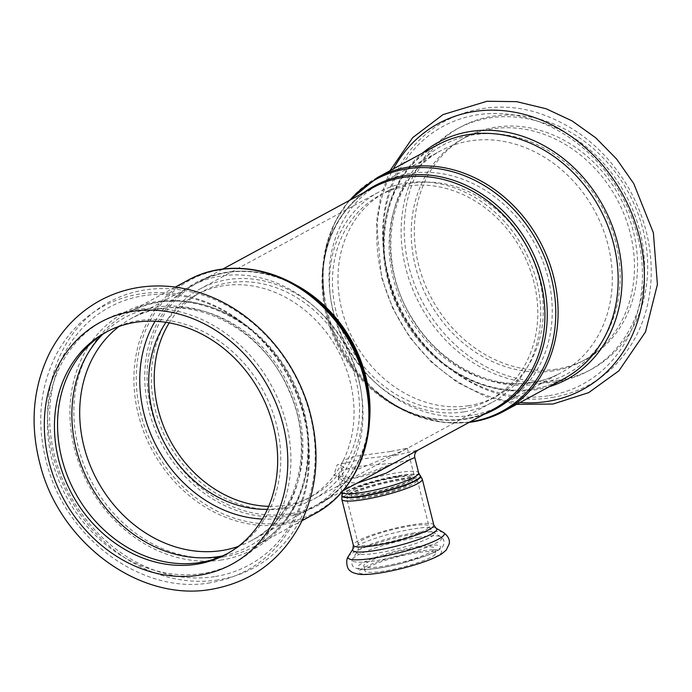 <?xml version="1.0" encoding="UTF-8"?>
<svg xmlns="http://www.w3.org/2000/svg" width="692" height="692" viewBox="0 0 692 692"><rect width="100%" height="100%" fill="white"/><g stroke="black" fill="none" stroke-linecap="round" stroke-linejoin="round"><path stroke-width="0.52" stroke-dasharray="3.46 2.59" d="M397.251 476.753A34.505 5.311 -14.1 0 0 363.508 485.161A34.505 5.311 -14.1 0 0 347.643 493.906A34.505 5.311 -14.1 0 0 382.408 490.654A34.505 5.311 -14.1 0 0 414.586 477.099A34.505 5.311 -14.1 0 0 397.251 476.753M354.589 489.616A31.192 4.801 165.9 0 1 388.074 478.985A31.192 4.801 165.9 0 1 411.368 477.904A31.192 4.801 165.9 0 1 382.287 490.161A31.192 4.801 165.9 0 1 350.861 493.102A31.192 4.801 165.9 0 1 354.589 489.616M399.007 479.556A36.503 5.614 -14.1 0 0 363.326 488.44A36.503 5.614 -14.1 0 0 346.545 497.704A36.503 5.614 -14.1 0 0 383.316 494.252A36.503 5.614 -14.1 0 0 417.345 479.919A36.503 5.614 -14.1 0 0 399.007 479.556M355.42 492.92A31.192 4.801 165.9 0 1 388.904 482.289A31.192 4.801 165.9 0 1 412.198 481.208A31.192 4.801 165.9 0 1 383.117 493.465A31.192 4.801 165.9 0 1 351.692 496.406A31.192 4.801 165.9 0 1 355.42 492.92M471.027 415.408A126.255 106.923 61.5 0 1 338.846 328.588A126.255 106.923 61.5 0 1 380.462 183.423A126.255 106.923 61.5 0 1 534.631 243.463A126.255 106.923 61.5 0 1 500.8 405.417A126.255 106.923 61.5 0 1 471.027 415.408M468.588 405.711A116.135 98.35 61.5 0 1 347.003 325.854A116.135 98.35 61.5 0 1 385.288 192.324A116.135 98.35 61.5 0 1 527.096 247.546A116.135 98.35 61.5 0 1 495.982 396.516A116.135 98.35 61.5 0 1 468.588 405.711M463.078 408.695A116.135 98.35 61.5 0 1 341.493 328.838A116.135 98.35 61.5 0 1 379.778 195.308A116.135 98.35 61.5 0 1 521.586 250.53A116.135 98.35 61.5 0 1 490.472 399.5A116.135 98.35 61.5 0 1 463.078 408.695M463.882 411.878A119.456 101.162 61.5 0 1 338.82 329.738A119.456 101.162 61.5 0 1 378.195 192.393A119.456 101.162 61.5 0 1 524.06 249.198A119.456 101.162 61.5 0 1 492.055 402.424A119.456 101.162 61.5 0 1 463.882 411.878M285.64 508.499A119.456 101.162 61.5 0 1 160.579 426.358A119.456 101.162 61.5 0 1 199.953 289.014A119.456 101.162 61.5 0 1 345.818 345.818A119.456 101.162 61.5 0 1 313.813 499.044A119.456 101.162 61.5 0 1 285.64 508.499M169.22 322.835A116.135 98.35 61.5 0 1 201.536 291.929A116.135 98.35 61.5 0 1 343.344 347.159A116.135 98.35 61.5 0 1 312.23 496.129A116.135 98.35 61.5 0 1 284.836 505.324A116.135 98.35 61.5 0 1 268.686 506.336M165.985 322.299A116.135 98.35 61.5 0 1 196.026 294.913A116.135 98.35 61.5 0 1 337.834 350.143A116.135 98.35 61.5 0 1 306.72 499.114A116.135 98.35 61.5 0 1 279.326 508.309A116.135 98.35 61.5 0 1 267.38 509.338M155.095 321.235A126.255 106.923 61.5 0 1 191.208 286.021A126.255 106.923 61.5 0 1 345.377 346.061A126.255 106.923 61.5 0 1 311.547 508.006A126.255 106.923 61.5 0 1 281.765 518.005A126.255 106.923 61.5 0 1 262.329 519.043M414.802 457.516L410.122 459.748L396.412 462.896L356.371 466.538L342.151 470.318L338.206 476.762L344.01 481.987L356.864 483.25M394.163 463.034L354.797 478.233L333.821 475.196L337.203 464.808L364.303 458.666L397.909 454.852L418.029 450.094M390.893 451.443L407.32 448.217L402.882 450.76L358.62 468.934L345.888 468.856L340.403 465.033L344.01 459.955L356.371 456.14L390.893 451.443M417.38 552.692A36.503 5.614 -14.1 0 0 381.699 561.575A36.503 5.614 -14.1 0 0 364.918 570.839A36.503 5.614 -14.1 0 0 401.689 567.388A36.503 5.614 -14.1 0 0 435.718 553.055A36.503 5.614 -14.1 0 0 417.38 552.692M416.186 547.926A36.503 5.614 -14.1 0 0 380.496 556.809A36.503 5.614 -14.1 0 0 363.715 566.065A36.503 5.614 -14.1 0 0 400.486 562.622A36.503 5.614 -14.1 0 0 434.515 548.28A36.503 5.614 -14.1 0 0 416.186 547.926M553.245 370.843A126.255 106.923 61.5 0 1 421.065 284.023A126.255 106.923 61.5 0 1 462.68 138.858A126.255 106.923 61.5 0 1 616.849 198.898A126.255 106.923 61.5 0 1 583.019 360.843A126.255 106.923 61.5 0 1 553.245 370.843M556.342 369.156A126.255 106.923 61.5 0 1 424.17 282.336A126.255 106.923 61.5 0 1 465.785 137.172A126.255 106.923 61.5 0 1 619.954 197.211A126.255 106.923 61.5 0 1 586.124 359.165A126.255 106.923 61.5 0 1 556.342 369.156M107.442 331.442A126.255 106.923 61.5 0 1 108.99 330.586A126.255 106.923 61.5 0 1 263.15 390.625A126.255 106.923 61.5 0 1 229.329 552.579A126.255 106.923 61.5 0 1 227.763 553.401M342.073 492.142A39.487 6.081 165.9 0 1 360.221 482.125A39.487 6.081 165.9 0 1 398.826 472.515A39.487 6.081 165.9 0 1 418.66 472.904M470.084 421.878A131.999 111.793 61.5 0 1 373.464 389.881L371.898 388.489C400.78 413.176 431.609 423.331 464.393 418.937C474.773 417.319 484.487 414.058 493.552 409.154A126.091 106.784 61.5 0 1 463.813 419.136A126.091 106.784 61.5 0 1 331.805 332.437A126.091 106.784 61.5 0 1 373.369 187.454C337.073 206.432 316.607 252.831 324.297 300.683A126.973 107.537 -118.5 0 0 371.898 388.489A126.973 107.537 -118.5 0 0 465.578 419.153A126.973 107.537 -118.5 0 0 483.933 414.37M293.105 283.521A126.091 106.784 -118.5 0 0 198.457 282.275A126.091 106.784 -118.5 0 0 156.894 427.249A126.091 106.784 -118.5 0 0 288.893 513.957A126.091 106.784 -118.5 0 0 318.631 503.975A126.091 106.784 -118.5 0 0 369.243 423.988M420.027 475.361A40.378 6.211 -14.1 0 0 400.045 475.465A40.378 6.211 -14.1 0 0 342.03 494.953M341.909 495.36A40.586 6.245 165.9 0 1 400.227 475.767A40.586 6.245 165.9 0 1 420.321 475.663M422.276 479.132A41.477 6.384 -14.1 0 0 401.447 478.726A41.477 6.384 -14.1 0 0 360.895 488.82A41.477 6.384 -14.1 0 0 341.822 499.339M433.815 525.064A41.477 6.384 -14.1 0 0 412.986 524.657A41.477 6.384 -14.1 0 0 372.434 534.752A41.477 6.384 -14.1 0 0 353.361 545.27M363.758 192.67A126.973 107.537 -118.5 0 0 324.297 300.683L323.986 298.598A131.999 111.793 61.5 0 1 349.91 200.178M469.167 422.371L444.307 422.544L419.343 416.956L395.383 405.901L373.464 389.881A131.999 111.793 61.5 0 1 323.986 298.598L322.524 271.498L326.33 245.383L335.283 221.414L348.993 200.671M377.304 177.593A132.89 112.545 -118.5 0 0 333.492 330.387A132.89 112.545 -118.5 0 0 472.619 421.774A132.89 112.545 -118.5 0 0 503.966 411.247M532.684 389.207A132.89 112.545 61.5 0 1 393.558 297.828A132.89 112.545 61.5 0 1 437.37 145.026C381.11 172.827 366.137 262.709 408.808 325.396C437.18 370.419 489.028 396.594 533.264 389.008C544.215 387.304 554.465 383.861 564.032 378.688A132.89 112.545 61.5 0 1 532.684 389.207M343.016 490.758L318.631 503.975C354.935 485.006 375.393 438.598 367.712 390.755A126.973 107.537 61.5 0 1 287.561 515.652A126.973 107.537 61.5 0 1 146.194 357.703A126.973 107.537 61.5 0 1 320.111 302.949C284.213 270.399 234.164 262.216 198.457 282.275L222.833 269.058M318.545 301.548A131.999 111.793 -118.5 0 0 137.743 358.473A131.999 111.793 -118.5 0 0 284.697 522.676A131.999 111.793 -118.5 0 0 368.023 392.831M314.704 513.845A132.89 112.545 61.5 0 1 283.365 524.363A132.89 112.545 61.5 0 1 144.239 432.984A132.89 112.545 61.5 0 1 188.042 280.182M223.3 556.922A132.89 112.545 61.5 0 1 84.173 465.543A132.89 112.545 61.5 0 1 127.977 312.741A132.89 112.545 61.5 0 1 290.251 375.938A132.89 112.545 61.5 0 1 254.639 546.403A132.89 112.545 61.5 0 1 223.3 556.922M420.252 551.135A42.636 6.565 -14.1 0 0 358.94 572.215A42.636 6.565 -14.1 0 0 421.757 562.475A42.636 6.565 -14.1 0 0 420.252 551.135M443.529 532.546A49.677 7.647 -14.1 0 0 419.447 533.065A49.677 7.647 -14.1 0 0 348.344 556.454M436.064 528.204A43.423 6.686 -14.1 0 0 415.018 528.662A43.423 6.686 -14.1 0 0 352.868 549.102M410.659 525.92A36.503 5.614 -14.1 0 0 374.969 534.804A36.503 5.614 -14.1 0 0 358.188 544.059A36.503 5.614 -14.1 0 0 394.959 540.616A36.503 5.614 -14.1 0 0 428.988 526.275A36.503 5.614 -14.1 0 0 410.659 525.92M414.223 532.927A39.902 6.141 -14.1 0 0 357.107 551.706A39.902 6.141 -14.1 0 0 397.061 548.99A39.902 6.141 -14.1 0 0 433.564 532.503A39.902 6.141 -14.1 0 0 414.223 532.927M418.651 537.329A46.156 7.102 -14.1 0 0 352.583 559.067A46.156 7.102 -14.1 0 0 398.8 555.918A46.156 7.102 -14.1 0 0 441.02 536.854A46.156 7.102 -14.1 0 0 418.651 537.329M419.049 546.369A42.636 6.565 -14.1 0 0 357.747 567.449A42.636 6.565 -14.1 0 0 420.563 557.709A42.636 6.565 -14.1 0 0 419.049 546.369M520.055 402.528A151.314 128.141 61.5 0 1 397.943 317.559A151.314 128.141 61.5 0 1 393.393 168.865M559.101 380.133A137.699 116.619 61.5 0 1 407.951 197.912A137.699 116.619 61.5 0 1 610.811 166.461A137.699 116.619 61.5 0 1 559.101 380.133M549.24 386.707A134.836 114.189 61.5 0 1 535.348 389.881A134.836 114.189 61.5 0 1 398.73 307.663A134.836 114.189 61.5 0 1 422.578 153.044M531.093 382.849A126.255 106.923 61.5 0 1 398.912 296.029A126.255 106.923 61.5 0 1 440.527 150.865A126.255 106.923 61.5 0 1 594.696 210.904A126.255 106.923 61.5 0 1 560.866 372.85A126.255 106.923 61.5 0 1 531.093 382.849M536.412 384.198A130.139 110.21 61.5 0 1 393.558 211.986A130.139 110.21 61.5 0 1 585.285 182.255A130.139 110.21 61.5 0 1 536.412 384.198M548.081 395.807A146.618 124.162 61.5 0 1 387.139 201.796A146.618 124.162 61.5 0 1 603.147 168.303A146.618 124.162 61.5 0 1 548.081 395.807M555.996 381.811A137.699 116.619 61.5 0 1 404.846 199.599A137.699 116.619 61.5 0 1 607.714 168.139A137.699 116.619 61.5 0 1 555.996 381.811M217.833 579.939A151.314 128.141 61.5 0 1 51.744 379.718A151.314 128.141 61.5 0 1 274.663 345.152A151.314 128.141 61.5 0 1 217.833 579.939M221.57 559.975A134.836 114.189 61.5 0 1 73.568 381.56A134.836 114.189 61.5 0 1 272.207 350.757A134.836 114.189 61.5 0 1 221.57 559.975M119.059 326.434A126.255 106.923 61.5 0 1 131.143 318.579A126.255 106.923 61.5 0 1 285.312 378.619A126.255 106.923 61.5 0 1 251.481 540.573A126.255 106.923 61.5 0 1 238.308 546.412M102.477 334.478A130.139 110.21 61.5 0 1 283.815 379.432A130.139 110.21 61.5 0 1 222.504 555.91M214.511 576.635A146.618 124.162 61.5 0 1 53.569 382.624A146.618 124.162 61.5 0 1 269.577 349.131A146.618 124.162 61.5 0 1 214.511 576.635M202.306 573.547A137.699 116.619 61.5 0 1 51.147 391.335A137.699 116.619 61.5 0 1 254.016 359.875A137.699 116.619 61.5 0 1 202.306 573.547M411.368 477.904L412.198 481.208M350.861 493.102L351.692 496.406M379.778 195.308L385.288 192.324M490.472 399.5L495.982 396.516M196.026 294.913L201.536 291.929M306.72 499.114L312.23 496.129M338.215 476.779L337.99 476.269C339.097 476.347 335.092 476.122 343.881 478.371C347.47 479.893 356.838 478.258 371.985 473.458L393.627 463.32M342.012 491.926L338.206 476.762M175.335 287.068L127.977 312.741C181.97 280.77 265.46 317.291 294.705 387.252C323.173 447.94 304.091 521.405 254.639 546.403L302.006 520.73M407.328 448.217L414.586 477.099M347.643 493.906L340.395 465.033M417.345 479.919L428.988 526.275C431.004 530.522 432.526 532.606 433.564 532.503L441.02 536.854C444.169 539.206 444.844 542.277 443.044 546.074C442.024 547.675 439.991 550.131 427.518 555.243L400.028 563.772C387.537 566.904 369.433 570.424 359.122 569.3L354.192 567.552C351.683 565.468 351.147 562.639 352.583 559.067L357.107 551.706C358.067 551.308 358.43 548.756 358.188 544.059L346.545 497.704M364.918 570.839L363.715 566.065M435.718 553.055L434.515 548.28M390.003 170.708L380.937 195.516L376.465 222.158L381.552 277.397L392.883 308.641L409.802 337.367L431.566 362.314L457.222 382.356L486.147 396.741L516.673 404.362M500.8 405.417L560.866 372.85C551.991 377.659 542.45 380.86 532.252 382.451C490.913 389.613 441.505 364.866 414.387 321.797C373.559 261.749 388.134 176.477 440.527 150.865L380.462 183.423M552.034 397.467C576.142 393.584 596.876 383.126 614.245 366.085C635.671 344.261 647.85 316.884 650.783 283.954C653.213 250.115 645.619 217.764 628.007 186.909C607.342 152.24 579.325 128.28 543.947 115.019C487.557 93.654 424.265 117.052 398.073 169.41C381.75 201.83 378.386 237.269 387.97 275.719C406.04 351.605 483.319 409.898 552.034 397.467M465.785 137.172L462.68 138.858M586.124 359.165L583.019 360.843M378.195 192.393L199.953 289.014M492.055 402.424L313.813 499.044M311.547 508.006L251.481 540.573C297.482 517.478 315.846 448.053 288.642 389.959C260.607 322.974 181.2 288.65 131.143 318.579L191.208 286.021M210.126 582.811C143.711 594.705 68.845 540.833 48.068 468.112C36.235 427.82 38.735 390.426 55.568 355.922C66.856 334.063 82.91 317.455 103.731 306.072C124.577 295.034 147.162 290.778 171.495 293.296C209.356 298.088 241.88 316.305 269.067 347.964C288.287 371.163 300.769 397.407 306.513 426.722C312.749 460.889 308.736 492.297 294.481 520.964C275.978 555.546 247.857 576.159 210.126 582.811M105.885 332.272L108.99 330.586M226.223 554.257L229.329 552.579"/><path stroke-width="1.04" d="M268.686 506.336A116.135 98.35 61.5 0 1 170.422 440.899A116.135 98.35 61.5 0 1 169.22 322.835M267.38 509.338A116.135 98.35 61.5 0 1 164.912 443.883A116.135 98.35 61.5 0 1 165.985 322.299M262.329 519.043A126.255 106.923 61.5 0 1 157.378 447.966A126.255 106.923 61.5 0 1 155.095 321.235M356.864 483.25L386.318 473.129L409.552 459.765L414.802 457.516C414.231 454.359 415.304 451.893 418.029 450.094L343.016 490.758M227.763 553.401A126.255 106.923 61.5 0 1 199.547 562.579A126.255 106.923 61.5 0 1 67.747 476.719A126.255 106.923 61.5 0 1 107.442 331.442M196.441 564.257A126.255 106.923 61.5 0 1 64.261 477.437A126.255 106.923 61.5 0 1 105.885 332.272A126.255 106.923 61.5 0 1 260.054 392.312A126.255 106.923 61.5 0 1 226.223 554.257A126.255 106.923 61.5 0 1 196.441 564.257M342.073 492.142L342.03 494.953A40.378 6.211 -14.1 0 0 382.676 491.727A40.378 6.211 -14.1 0 0 420.027 475.361L418.66 472.904A39.487 6.081 165.9 0 1 381.846 488.414A39.487 6.081 165.9 0 1 342.073 492.142L342.012 491.926M222.833 269.058L373.369 187.454A126.091 106.784 61.5 0 1 527.339 247.416A126.091 106.784 61.5 0 1 493.552 409.154L418.029 450.094M369.243 423.988A126.091 106.784 -118.5 0 0 293.105 283.521M420.027 475.361L420.321 475.663A40.586 6.245 165.9 0 1 382.78 492.116A40.586 6.245 165.9 0 1 341.909 495.36L342.03 494.953M422.276 479.132L433.815 525.064A41.477 6.384 -14.1 0 1 395.149 541.36A41.477 6.384 -14.1 0 1 353.361 545.27L341.822 499.339A41.477 6.384 -14.1 0 0 383.61 495.429A41.477 6.384 -14.1 0 0 422.276 479.132L420.321 475.663M483.933 414.37A126.973 107.537 -118.5 0 0 529.553 246.222A126.973 107.537 -118.5 0 0 363.758 192.67M349.91 200.178A131.999 111.793 61.5 0 1 537.139 241.586A131.999 111.793 61.5 0 1 470.854 421.757A131.999 111.793 61.5 0 1 470.084 421.878M503.966 411.247A132.89 112.545 -118.5 0 0 539.57 240.781A132.89 112.545 -118.5 0 0 377.304 177.593L437.37 145.026A132.89 112.545 61.5 0 1 599.635 208.223A132.89 112.545 61.5 0 1 564.032 378.688L503.966 411.247C494.01 416.627 483.371 420.2 472.039 421.973L469.167 422.371M320.111 302.949A126.973 107.537 61.5 0 1 367.712 390.755L368.023 392.831A131.999 111.793 -118.5 0 0 318.545 301.548L320.111 302.949M175.335 287.068L188.042 280.182A132.89 112.545 61.5 0 1 350.316 343.379A132.89 112.545 61.5 0 1 314.704 513.845C354.434 493.007 376.154 443.018 368.023 392.831M348.344 556.454A49.677 7.647 -14.1 0 0 398.09 553.072A49.677 7.647 -14.1 0 0 443.529 532.546C448.304 536.17 450.163 540.028 449.099 544.137L446.21 550.105L441.911 553.756C436.219 557.345 427.794 560.857 416.636 564.3C398.41 570.009 372.685 575.528 359.468 574.351C353.811 573.227 350.645 571.938 349.962 570.485C346.917 569.49 345.412 559.733 348.344 556.454L352.868 549.102A43.423 6.686 -14.1 0 0 396.352 546.144A43.423 6.686 -14.1 0 0 436.064 528.204L443.529 532.546M393.393 168.865A151.314 128.141 61.5 0 1 615.283 182.134A151.314 128.141 61.5 0 1 547.017 401.498A151.314 128.141 61.5 0 1 520.055 402.528M422.578 153.044A134.836 114.189 61.5 0 1 603.277 206.251A134.836 114.189 61.5 0 1 549.24 386.707M199.201 575.225A137.699 116.619 61.5 0 1 48.042 393.013A137.699 116.619 61.5 0 1 250.911 361.553A137.699 116.619 61.5 0 1 199.201 575.225M238.308 546.412A126.255 106.923 61.5 0 1 221.7 550.564A126.255 106.923 61.5 0 1 92.832 471.563A126.255 106.923 61.5 0 1 119.059 326.434M222.504 555.91A130.139 110.21 61.5 0 1 218.248 556.671A130.139 110.21 61.5 0 1 88.844 482.255A130.139 110.21 61.5 0 1 102.477 334.478M418.66 472.904L414.802 457.516M341.822 499.339L341.909 495.36M348.993 200.671L377.304 177.593M188.042 280.182C227.184 258.272 280.926 267.346 318.545 301.548M302.006 520.73L314.704 513.845M353.361 545.27L352.868 549.102M433.815 525.064L436.064 528.204M516.673 404.362L553.055 404.024L588.658 392.641L618.916 370.791L645.498 331.935L657.4 284.498L653.386 232.823L633.742 183.579L616.589 159.004L595.777 137.846L572.033 120.892L546.178 108.774L516.664 101.655L487.004 101.266L443.018 114.604L412.743 137.587L390.003 170.708M211.147 589.368C139.68 602.135 60.265 543.151 40.37 465.448C29.6 425.061 32.697 387.546 49.651 352.903C61.562 329.85 78.542 312.291 100.591 300.233C122.674 288.547 146.548 284.031 172.213 286.696C206.951 290.925 237.702 306.374 264.448 333.042C285 354.045 299.653 378.654 308.433 406.879C320.725 448.788 318.043 487.825 300.389 523.982C280.848 560.503 251.101 582.301 211.147 589.368"/></g></svg>
